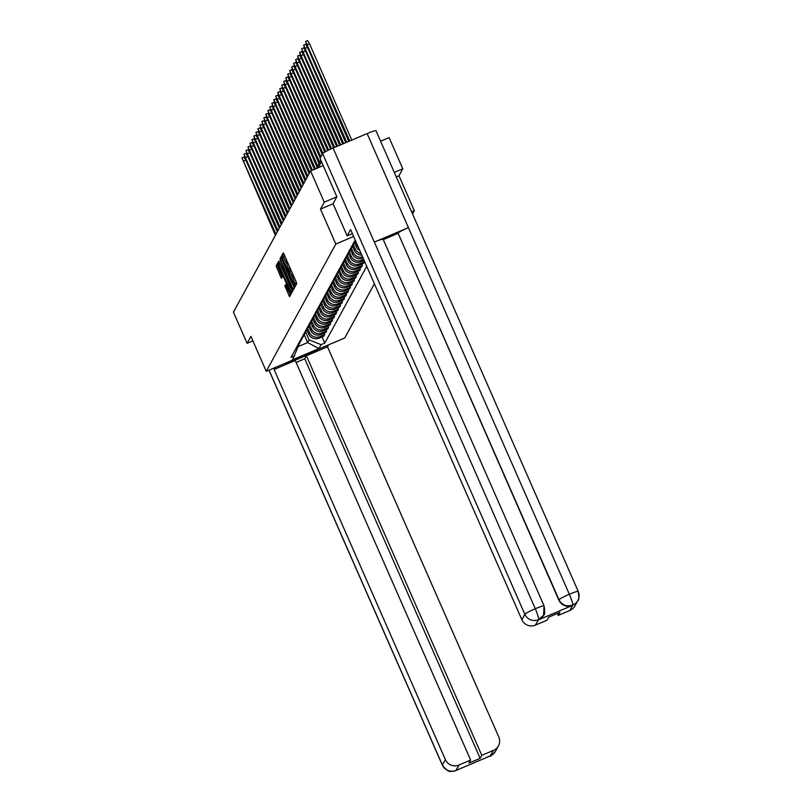 <?xml version="1.0" encoding="UTF-8"?>
<svg xmlns="http://www.w3.org/2000/svg" width="812" height="812" viewBox="0 0 812 812"><rect width="100%" height="100%" fill="white"/><g stroke="black" fill="none" stroke-linecap="round" stroke-linejoin="round"><path stroke-width="1.22" d="M294.837 285.195L295.385 286.118L296.725 283.682L296.177 281.916L284.027 254.227L283.236 252.908L281.896 255.354L283.012 257.191A5.4 0.66 -113 0 1 283.063 257.14A5.4 0.66 -113 0 1 285.57 261.383L286.585 263.687A5.4 0.66 -113 0 1 288.341 269.34L289.295 271.492A5.4 0.66 -113 0 1 289.336 271.452A5.4 0.66 -113 0 1 291.853 275.684L292.868 277.988A5.4 0.66 -113 0 1 294.624 283.642L294.837 285.195M283.885 253.923L284.22 256.653M289.691 267.148A5.4 0.66 -113 0 1 289.914 268.67L290.493 270.954M284.86 285.854L289.6 296.705L291.092 293.995L290.544 292.229L277.602 263.22L276.11 265.93L280.779 277.085L281.561 278.404L282.211 277.237L279.622 270.812A4.517 0.548 -113 0 1 278.191 266.052A4.517 0.548 -113 0 1 280.292 269.594L288.29 287.813A4.517 0.548 -113 0 1 289.722 292.584A4.517 0.548 -113 0 1 287.621 289.042L285.499 284.677L284.86 285.854L285.986 285.367M336.838 196.819L324.272 202.158L320.476 209.1L335.813 244.047L266.245 371.328L250.908 336.381L247.112 343.334L233.42 312.153L310.59 170.977L323.206 165.607M324.272 202.158L310.59 170.977M292.706 288.27L293.508 289.579L294.979 286.869L294.431 285.103L281.49 256.095L279.998 258.815L280.556 260.581L292.706 288.27L294.421 287.905M278.709 261.2L285.205 275.075L285.083 272.527L280.13 260.52L292.482 288.666L293.041 290.432L291.559 293.132L278.607 264.144L278.059 262.377L278.689 261.22M285.205 275.075L286.311 274.598L285.205 275.075M396.276 176.884L398.986 175.727L402.793 168.784L389.1 137.604L380.615 141.207M398.986 175.727L414.333 210.673L412.537 213.942M266.245 371.328L344.755 337.954L374.383 283.753M247.112 343.334L252.887 340.878M402.793 168.784L394.297 172.388M354.103 242.006A7.907 7.815 28.7 0 0 355.483 240.687M355.514 240.768A7.907 7.815 -151.3 0 1 352.956 244.107M352.124 245.64A7.907 7.815 28.7 0 0 354.276 243.164L355.118 241.621M353.616 244.168A7.907 7.815 -151.3 0 1 350.977 247.741M350.134 249.284A7.907 7.815 28.7 0 0 352.286 246.797L353.129 245.265M351.626 247.802A7.907 7.815 -151.3 0 1 348.987 251.385M348.145 252.918A7.907 7.815 28.7 0 0 350.297 250.441L351.139 248.898M349.647 251.446A7.907 7.815 -151.3 0 1 346.998 255.019M346.156 256.562A7.907 7.815 28.7 0 0 348.307 254.075L349.15 252.532M347.658 255.08A7.907 7.815 -151.3 0 1 345.009 258.663M358.183 246.858A7.907 7.815 -151.3 0 1 357.178 245.173L355.382 241.083M344.166 260.195A7.907 7.815 28.7 0 0 346.318 257.708L347.16 256.176M354.56 242.646L356.336 246.716A7.907 7.815 28.7 0 0 359.777 250.472M345.668 258.713A7.907 7.815 -151.3 0 1 343.019 262.296M361.076 253.445A7.907 7.815 -151.3 0 1 355.189 248.807L353.393 244.716M342.177 263.839A7.907 7.815 28.7 0 0 344.329 261.352L345.171 259.81M352.57 246.28L354.357 250.35A7.907 7.815 28.7 0 0 361.807 255.11M343.679 262.357A7.907 7.815 -151.3 0 1 341.03 265.93M362.609 256.927A7.907 7.815 -151.3 0 1 353.21 252.451L351.413 248.36M340.187 267.473A7.907 7.815 28.7 0 0 342.339 264.986L343.182 263.453M350.581 249.923L352.367 253.983A7.907 7.815 28.7 0 0 362.751 258.125L363.076 257.993M341.69 265.991A7.907 7.815 -151.3 0 1 339.04 269.574M363.664 259.343L361.604 260.226A7.907 7.815 -151.3 0 1 351.22 256.084L349.424 251.994M338.198 271.106A7.907 7.815 28.7 0 0 340.36 268.63L341.192 267.087M348.592 253.557L350.378 257.627A7.907 7.815 28.7 0 0 360.761 261.768L364.101 260.347M339.7 269.635A7.907 7.815 -151.3 0 1 337.051 273.208M363.806 260.469L364.405 261.829L359.614 263.859A7.907 7.815 -151.3 0 1 349.231 259.728L347.434 255.628M336.209 274.75A7.907 7.815 28.7 0 0 338.371 272.264L339.213 270.721M346.602 257.201L348.389 261.261A7.907 7.815 28.7 0 0 358.772 265.402L363.563 263.362L364.405 261.829M337.711 273.268A7.907 7.815 -151.3 0 1 335.062 276.851M361.817 264.103L362.416 265.463L357.625 267.503A7.907 7.815 -151.3 0 1 347.242 263.362L345.445 259.272M334.219 278.384A7.907 7.815 28.7 0 0 336.381 275.907L337.224 274.365M344.613 260.835L346.399 264.905A7.907 7.815 28.7 0 0 356.783 269.036L361.573 267.006L362.416 265.463M335.721 276.912A7.907 7.815 -151.3 0 1 333.072 280.485M359.828 267.747L360.426 269.107L355.636 271.137A7.907 7.815 -151.3 0 1 345.252 267.006L343.456 262.905M332.24 282.028A7.907 7.815 28.7 0 0 334.392 279.541L335.234 277.998M342.623 264.479L344.41 268.539A7.907 7.815 28.7 0 0 354.793 272.68L359.584 270.64L360.426 269.107M333.732 280.546A7.907 7.815 -151.3 0 1 331.093 284.119M357.838 271.381L358.437 272.741L353.646 274.781A7.907 7.815 -151.3 0 1 343.263 270.64L341.466 266.549M330.251 285.662A7.907 7.815 28.7 0 0 332.402 283.175L333.245 281.642M340.634 268.112L342.42 272.182A7.907 7.815 28.7 0 0 352.804 276.313L357.595 274.283L358.437 272.741M331.743 284.18A7.907 7.815 -151.3 0 1 329.104 287.763M355.859 275.024L356.448 276.374L351.657 278.414A7.907 7.815 -151.3 0 1 341.273 274.273L339.477 270.183M328.261 289.305A7.907 7.815 28.7 0 0 330.413 286.819L331.255 285.276M338.645 271.746L340.431 275.816A7.907 7.815 28.7 0 0 350.825 279.957L355.605 277.917L356.448 276.374M329.753 287.824A7.907 7.815 -151.3 0 1 327.114 291.396M353.87 278.658L354.458 280.018L349.678 282.048A7.907 7.815 -151.3 0 1 339.284 277.917L337.487 273.817M326.272 292.939A7.907 7.815 28.7 0 0 328.424 290.452L329.266 288.92M336.655 275.39L338.442 279.45A7.907 7.815 28.7 0 0 348.835 283.591L353.626 281.561L354.458 280.018M327.774 291.457A7.907 7.815 -151.3 0 1 325.125 295.04M351.88 282.302L352.479 283.652L347.688 285.692A7.907 7.815 -151.3 0 1 337.295 281.551L335.498 277.46M324.282 296.573A7.907 7.815 28.7 0 0 326.434 294.096L327.277 292.553M334.676 279.023L336.452 283.094A7.907 7.815 28.7 0 0 346.846 287.225L351.637 285.195L352.479 283.652M325.785 295.101A7.907 7.815 -151.3 0 1 323.135 298.674M349.891 285.936L350.49 287.296L345.699 289.326A7.907 7.815 -151.3 0 1 335.305 285.195L333.509 281.094M322.293 300.217A7.907 7.815 28.7 0 0 324.445 297.73L325.287 296.187M332.687 282.667L334.473 286.727A7.907 7.815 28.7 0 0 344.856 290.869L349.647 288.828L350.49 287.296M323.795 298.735A7.907 7.815 -151.3 0 1 321.146 302.318M347.901 289.569L348.5 290.929L343.709 292.97A7.907 7.815 -151.3 0 1 333.316 288.828L331.519 284.738M320.304 303.85A7.907 7.815 28.7 0 0 322.455 301.364L323.298 299.831M330.697 286.301L332.484 290.371A7.907 7.815 28.7 0 0 342.867 294.502L347.658 292.472L348.5 290.929M321.806 302.368A7.907 7.815 -151.3 0 1 319.157 305.951M345.912 293.213L346.511 294.573L341.72 296.603A7.907 7.815 -151.3 0 1 331.337 292.462L329.54 288.372M318.314 307.494A7.907 7.815 28.7 0 0 320.476 305.007L321.308 303.465M328.708 289.935L330.494 294.005A7.907 7.815 28.7 0 0 340.878 298.146L345.668 296.106L346.511 294.573M319.816 306.012A7.907 7.815 -151.3 0 1 317.167 309.585M343.923 296.847L344.521 298.207L339.731 300.247A7.907 7.815 -151.3 0 1 329.347 296.106L327.551 292.015M316.325 311.128A7.907 7.815 28.7 0 0 318.487 308.641L319.329 307.109M326.718 293.579L328.505 297.649A7.907 7.815 28.7 0 0 338.888 301.78L343.679 299.75L344.521 298.207M317.827 309.646A7.907 7.815 -151.3 0 1 315.178 313.229M341.933 300.491L342.532 301.841L337.741 303.881A7.907 7.815 -151.3 0 1 327.358 299.74L325.561 295.649M314.335 314.762A7.907 7.815 28.7 0 0 316.497 312.285L317.34 310.742M324.729 297.212L326.515 301.282A7.907 7.815 28.7 0 0 336.899 305.424L341.69 303.383L342.532 301.841M315.838 313.29A7.907 7.815 -151.3 0 1 313.188 316.863M339.944 304.124L340.543 305.485L335.752 307.515A7.907 7.815 -151.3 0 1 325.368 303.383L323.572 299.283M312.356 318.405A7.907 7.815 28.7 0 0 314.508 315.919L315.35 314.386M322.74 300.856L324.526 304.916A7.907 7.815 28.7 0 0 334.909 309.057L339.7 307.017L340.543 305.485M313.848 316.924A7.907 7.815 -151.3 0 1 311.199 320.507M337.954 307.758L338.553 309.118L333.762 311.158A7.907 7.815 -151.3 0 1 323.379 307.017L321.582 302.927M310.367 322.039A7.907 7.815 28.7 0 0 312.518 319.563L313.361 318.02M320.75 304.49L322.537 308.56A7.907 7.815 28.7 0 0 332.92 312.691L337.711 310.661L338.553 309.118M311.859 320.567A7.907 7.815 -151.3 0 1 309.22 324.14M335.975 311.402L336.564 312.762L331.773 314.792A7.907 7.815 -151.3 0 1 321.39 310.661L319.593 306.56M308.377 325.683A7.907 7.815 28.7 0 0 310.529 323.196L311.372 321.653M318.761 308.134L320.547 312.194A7.907 7.815 28.7 0 0 330.941 316.335L335.721 314.295L336.564 312.762M309.869 324.201A7.907 7.815 -151.3 0 1 307.23 327.774M333.986 315.036L334.574 316.396L329.794 318.436A7.907 7.815 -151.3 0 1 319.4 314.295L317.604 310.204M306.388 329.317A7.907 7.815 28.7 0 0 308.54 326.83L309.382 325.297M316.771 311.767L318.558 315.838A7.907 7.815 28.7 0 0 328.951 319.969L333.732 317.939L334.574 316.396M307.89 327.835A7.907 7.815 -151.3 0 1 305.241 331.418M331.996 318.68L332.585 320.029L327.804 322.07A7.907 7.815 -151.3 0 1 317.411 317.928L315.614 313.838M304.398 332.961A7.907 7.815 28.7 0 0 306.55 330.474L307.393 328.931M314.792 315.401L316.568 319.471A7.907 7.815 28.7 0 0 326.962 323.612L331.753 321.572L332.585 320.029M305.901 331.479A7.907 7.815 -151.3 0 1 303.252 335.051M330.007 322.313L330.606 323.673L325.815 325.703A7.907 7.815 -151.3 0 1 315.421 321.572L313.625 317.482M302.409 336.594A7.907 7.815 28.7 0 0 304.561 334.108L305.403 332.575M312.803 319.045L314.579 323.105A7.907 7.815 28.7 0 0 324.973 327.246L329.763 325.216L330.606 323.673M303.911 335.112A7.907 7.815 -151.3 0 1 301.262 338.695M328.018 325.957L328.616 327.307L323.826 329.347A7.907 7.815 -151.3 0 1 313.432 325.206L311.635 321.116M300.42 340.228A7.907 7.815 28.7 0 0 302.572 337.751L303.414 336.209M310.813 322.679L312.6 326.749A7.907 7.815 28.7 0 0 322.983 330.89L327.774 328.85L328.616 327.307M301.922 338.756A7.907 7.815 -151.3 0 1 299.273 342.329M326.028 329.591L326.627 330.951L321.836 332.981A7.907 7.815 -151.3 0 1 311.453 328.85L309.656 324.749M298.43 343.872A7.907 7.815 28.7 0 0 300.582 341.385L301.425 339.842M308.824 326.322L310.61 330.382A7.907 7.815 28.7 0 0 320.994 334.524L325.785 332.484L326.627 330.951M299.932 342.39A7.907 7.815 -151.3 0 1 297.283 345.973M324.039 333.224L324.638 334.585L319.847 336.625A7.907 7.815 -151.3 0 1 309.463 332.484L307.667 328.393M296.441 347.506A7.907 7.815 28.7 0 0 298.603 345.029L299.435 343.486M306.834 329.956L308.621 334.026A7.907 7.815 28.7 0 0 319.004 338.157L323.795 336.127L324.638 334.585M298.41 346.491L307.657 342.562L309.118 339.883L321.085 344.653L324.78 343.08L366.73 266.326M321.085 344.653L318.943 348.571L292.564 359.777L299.283 343.78M355.189 240.027L291.021 357.432L294.705 355.859M335.813 244.047L353.626 236.475M411.613 211.83L414.333 210.673M320.476 209.1L333.062 203.751L347.15 235.866L350.591 229.563L521.862 619.718L524.836 614.278L322.618 153.61L320.029 158.35L336.878 196.748L333.052 203.741M304.206 334.706L307.657 342.562L318.943 348.571M309.118 339.883L305.677 332.027M322.049 336.868L324.78 343.08M296.339 284.383L296.197 282.982A5.4 0.66 -113 0 0 295.974 281.449M291.579 271.441A5.4 0.66 -113 0 0 290.909 270.782A5.4 0.66 -113 0 0 290.858 270.822L289.407 271.441M285.296 257.14A5.4 0.66 -113 0 0 284.626 256.48A5.4 0.66 -113 0 0 284.586 256.521L283.124 257.14M282.14 257.11L281.571 258.145L282.322 260.378M293 284.687L294.279 287.6M293.903 284.971L282.109 258.845A5.4 0.66 -113 0 0 283.865 264.509L291.153 281.114A5.4 0.66 -113 0 0 293.67 285.347A5.4 0.66 -113 0 0 293.721 285.306L294.299 284.799M291.193 288.565L292.472 291.467M286.189 277.166L285.266 275.055M289.529 285.408A4.517 0.548 -113 0 0 291.63 288.95A4.517 0.548 -113 0 0 290.199 284.18L287.387 277.755L286.595 276.435L286.159 277.217L289.529 285.408M278.252 264.235L277.684 265.27L278.262 267.097M289.285 292.208L290.523 295.03M349.749 140.973L305.586 41.463L348.855 141.359M305.586 41.463L307.626 40.6L309.473 43.706L351.789 140.111M346.724 142.262L303.597 45.107L345.841 142.638M303.597 45.107L305.647 44.234L307.484 47.34L348.764 141.389M343.709 143.541L301.607 48.74L342.816 143.927M301.607 48.74L303.658 47.878L305.495 50.973L345.75 142.679M352.388 233.643L347.15 235.866M578.225 591.583A10.312 10.191 -151.3 0 1 577.85 600.535L574.876 605.975A10.312 10.191 -151.3 0 1 569.953 610.431L558.26 615.405L557.397 613.456M322.618 153.61A10.576 1.005 -23.7 0 1 333.062 148.068L374.332 242.088A10.576 1.005 -23.7 0 1 383.152 239.307L544.101 605.955A10.576 1.005 -23.7 0 0 535.281 608.736C537.696 614.542 538.813 618.135 538.64 619.536L535.412 625.118A10.312 10.191 -151.3 0 1 521.862 619.718M544.07 606.097L543.532 615.364A10.312 10.191 -151.3 0 1 538.61 619.82L572.369 605.468A10.312 10.191 -151.3 0 1 558.818 600.068L398.042 233.105A10.576 1.005 -23.7 0 1 408.406 227.604L367.136 133.584L333.062 148.068M367.136 133.584A10.576 1.005 -23.7 0 1 376.027 130.773L578.245 591.441A10.576 1.005 -23.7 0 0 569.354 594.252C571.78 600.058 572.927 603.651 572.785 605.021L572.369 605.468M558.818 600.068L558.991 599.753A10.576 1.005 -23.7 0 1 569.354 594.252L408.406 227.604L374.332 242.088L535.281 608.736A10.576 1.005 -23.7 0 0 524.836 614.278A10.312 10.191 28.7 0 0 538.386 619.668M558.26 615.405L559.904 612.4L548.75 617.14L547.105 620.145L535.412 625.118M397.87 233.42L383.284 239.621M398.042 233.105L558.991 599.753C561.904 605.092 566.421 606.899 572.541 605.153M285.621 363.096A19.336 1.837 156.3 0 0 301.008 357.777A19.336 1.837 156.3 0 0 318.142 349.272M275.187 367.521L274.121 369.49L295.233 360.508L470.625 760.062L458.932 765.036L455.958 770.486L490.255 755.931L493.473 750.359A10.312 10.191 28.7 0 0 498.771 736.951L327.51 346.795L306.388 355.768L304.744 358.782L296.096 362.457M328.576 344.836L327.51 346.795M274.121 369.49L445.382 759.636A10.312 10.191 28.7 0 0 458.932 765.036M470.625 760.062L468.981 763.077L480.136 758.337L481.78 755.322L493.473 750.359M481.78 755.322L306.388 355.768M480.136 758.337L304.744 358.782M458.201 769.289L456.344 770.314M458.313 769.238L456.1 770.446M490.499 755.799A10.312 10.191 -151.3 0 0 495.421 751.344C491.981 755.251 490.235 756.804 490.194 756.013L490.245 755.931M340.685 144.83L299.628 52.384L300.876 56.556L339.792 145.206M299.628 52.384L301.668 51.511L303.505 54.617L342.725 143.968M337.66 146.119L297.639 56.018L298.887 60.189L336.767 146.495M297.639 56.018L299.679 55.155L301.516 58.251L339.7 145.246M334.645 147.398L295.649 59.662L296.898 63.833L333.752 147.774M295.649 59.662L297.689 58.789L299.526 61.895L336.686 146.536M331.621 148.697L293.66 63.295L294.908 67.467L330.738 149.093M293.66 63.295L295.7 62.433L297.537 65.528L333.661 147.814M328.637 150.068L291.67 66.929L292.919 71.111L327.774 150.494M291.67 66.929L293.711 66.066L295.548 69.172L330.646 149.124M325.703 151.55L289.681 70.573L324.861 152.017M289.681 70.573L291.721 69.7L293.558 72.806L327.683 150.535M322.892 153.306L287.692 74.207L322.262 154.27M287.692 74.207L289.732 73.344L291.579 76.44L324.77 152.067M320.852 156.838L285.702 77.85L320.273 157.904M285.702 77.85L287.742 76.978L289.59 80.084L322.202 154.381M319.684 162.339L283.713 81.484L319.096 163.405M283.713 81.484L285.753 80.621L287.6 83.717L320.212 158.015M317.695 165.973L281.723 85.128L317.106 167.049M281.723 85.128L283.774 84.255L285.611 87.361L319.035 163.516M315.411 168.926L279.744 88.762L314.518 169.302M279.744 88.762L281.784 87.889L283.621 90.995L317.056 167.15M312.387 170.205L277.755 92.395L279.003 96.577L311.493 170.591M277.755 92.395L279.795 91.533L281.632 94.639L314.427 169.343M309.778 172.448L275.765 96.039L309.199 173.524M275.765 96.039L277.805 95.166L279.643 98.272L311.402 170.621M307.799 176.082L273.776 99.673L275.024 103.855L307.21 177.158M273.776 99.673L275.816 98.81L277.653 101.906L309.139 173.626M305.809 179.726L271.787 103.317L305.221 180.792M271.787 103.317L273.827 102.444L275.664 105.55L307.149 177.27M303.82 183.36L269.797 106.951L303.231 184.436M269.797 106.951L271.837 106.088L273.674 109.184L305.16 180.903M301.831 187.004L267.808 110.584L301.242 188.069M267.808 110.584L269.848 109.721L271.685 112.827L303.17 184.547M299.841 190.637L265.818 114.228L299.252 191.713M265.818 114.228L267.858 113.355L269.706 116.461L301.181 188.181M297.852 194.271L263.829 117.862L297.263 195.347M263.829 117.862L265.869 116.999L267.716 120.095L299.192 191.815M295.862 197.915L261.84 121.506L295.274 198.991M261.84 121.506L263.89 120.633L265.727 123.739L297.202 195.459M293.873 201.549L259.86 125.139L293.284 202.624M259.86 125.139L261.9 124.277L263.738 127.372L295.223 199.092M291.884 205.192L257.871 128.783L291.305 206.258M257.871 128.783L259.911 127.91L261.748 131.016L293.233 202.736M289.894 208.826L255.881 132.417L289.316 209.902M255.881 132.417L257.922 131.544L259.759 134.65L291.244 206.37M287.915 212.47L253.892 136.051L255.141 140.232L287.326 213.536M253.892 136.051L255.932 135.188L257.769 138.294L289.255 210.003M285.925 216.104L251.903 139.694L285.337 217.18M251.903 139.694L253.943 138.822L255.78 141.927L287.265 213.647M283.936 219.737L249.913 143.328L251.162 147.51L283.347 220.813M249.913 143.328L251.953 142.465L253.791 145.561L285.276 217.281M281.947 223.381L247.924 146.972L281.358 224.457M247.924 146.972L249.964 146.099L251.801 149.205L283.286 220.925M279.957 227.015L245.934 150.606L279.369 228.091M245.934 150.606L247.975 149.743L249.822 152.839L281.297 224.559M277.968 230.659L243.945 154.239L277.379 231.724M243.945 154.239L245.985 153.377L247.833 156.483L279.308 228.202M275.978 234.292L241.956 157.883L275.39 235.368M241.956 157.883L243.996 157.01L245.843 160.116L277.318 231.836M320.994 334.524L321.836 332.981M322.983 330.89L323.826 329.347M324.973 327.246L325.815 325.703M326.962 323.612L327.804 322.07M328.951 319.969L329.794 318.436M330.941 316.335L331.773 314.792M332.92 312.691L333.762 311.158M334.909 309.057L335.752 307.515M336.899 305.424L337.741 303.881M338.888 301.78L339.731 300.247M340.878 298.146L341.72 296.603M342.867 294.502L343.709 292.97M344.856 290.869L345.699 289.326M346.846 287.225L347.688 285.692M348.835 283.591L349.678 282.048M350.825 279.957L351.657 278.414M352.804 276.313L353.646 274.781M354.793 272.68L355.636 271.137M356.783 269.036L357.625 267.503M358.772 265.402L359.614 263.859M360.761 261.768L361.604 260.226M319.004 338.157L319.847 336.625M308.621 334.026L309.463 332.484M310.61 330.382L311.453 328.85M312.6 326.749L313.432 325.206M314.579 323.105L315.421 321.572M316.568 319.471L317.411 317.928M318.558 315.838L319.4 314.295M320.547 312.194L321.39 310.661M322.537 308.56L323.379 307.017M324.526 304.916L325.368 303.383M326.515 301.282L327.358 299.74M328.505 297.649L329.347 296.106M330.494 294.005L331.337 292.462M332.484 290.371L333.316 288.828M334.473 286.727L335.305 285.195M336.452 283.094L337.295 281.551M338.442 279.45L339.284 277.917M340.431 275.816L341.273 274.273M342.42 272.182L343.263 270.64M344.41 268.539L345.252 267.006M346.399 264.905L347.242 263.362M348.389 261.261L349.231 259.728M350.378 257.627L351.22 256.084M352.367 253.983L353.21 252.451M354.357 250.35L355.189 248.807M356.336 246.716L357.178 245.173M321.511 161.74L318.253 167.719M316.7 167.79A3.441 3.4 28.7 0 0 316.416 168.5A3.441 3.441 0 0 1 316.7 167.79L320.841 160.218M296.197 282.982L294.624 283.642M294.208 277.42L292.868 277.988M293.193 275.116L291.853 275.684M289.742 268.985L288.179 269.655M289.914 268.67L288.341 269.34M287.925 263.118L286.585 263.687M286.91 260.814L285.57 261.383M283.469 254.684L281.896 255.354M296.025 283.297L294.452 283.956M282.119 259.911L280.556 260.581M281.571 258.145L279.998 258.815M294.391 285.022L293.721 285.306M292.33 291.153L290.757 291.823M279.947 263.575L278.607 264.144M279.186 261.89L278.059 262.377M282.079 276.537L280.779 277.085M278.232 267.036L276.659 267.696M277.684 265.27L276.11 265.93M290.381 294.715L288.818 295.385M286.748 287.052L285.408 287.621M309.473 43.706L307.433 44.569M307.484 47.34L305.444 48.212M305.495 50.973L303.455 51.846M569.953 610.431L572.785 605.021M578.245 591.441C579.088 597.49 578.956 600.515 577.85 600.535A10.312 10.191 -151.3 0 1 572.927 604.991M544.101 605.955C544.943 612.004 544.811 615.039 543.705 615.049L538.782 619.505M269.036 370.14L442.408 765.087L445.382 759.636M456.06 770.517L453.817 771.207C450.782 770.375 449.97 774.678 442.388 765.229A10.576 1.005 -23.7 0 1 442.408 765.087A10.312 10.191 28.7 0 0 455.958 770.486M488.073 756.591L490.103 755.962M303.505 54.617L301.465 55.48M301.516 58.251L299.476 59.124M299.526 61.895L297.486 62.757M297.537 65.528L295.497 66.401M295.548 69.172L293.508 70.035M293.558 72.806L291.518 73.669M291.579 76.44L289.529 77.313M289.59 80.084L287.549 80.946M287.6 83.717L285.56 84.59M285.611 87.361L283.571 88.224M283.621 90.995L281.581 91.868M281.632 94.639L279.592 95.501M279.643 98.272L277.602 99.135M277.653 101.906L275.613 102.779M275.664 105.55L273.624 106.413M273.674 109.184L271.634 110.056M271.685 112.827L269.645 113.69M269.706 116.461L267.655 117.334M267.716 120.095L265.676 120.968M265.727 123.739L263.687 124.601M263.738 127.372L261.697 128.245M261.748 131.016L259.708 131.879M259.759 134.65L257.719 135.523M257.769 138.294L255.729 139.156M255.78 141.927L253.74 142.79M253.791 145.561L251.75 146.434M251.801 149.205L249.761 150.068M249.822 152.839L247.772 153.712M247.833 156.483L245.792 157.345M245.843 160.116L243.803 160.989M290.909 270.782L289.336 271.452M284.626 256.48L283.063 257.14M294.401 285.042L293.67 285.347M292.452 288.595L291.63 288.95M290.544 292.229L289.722 292.584M278.912 265.737L278.191 266.052M442.388 765.229L268.965 370.17M495.421 751.344L498.395 745.903M490.194 756.002L487.718 756.743"/></g></svg>
